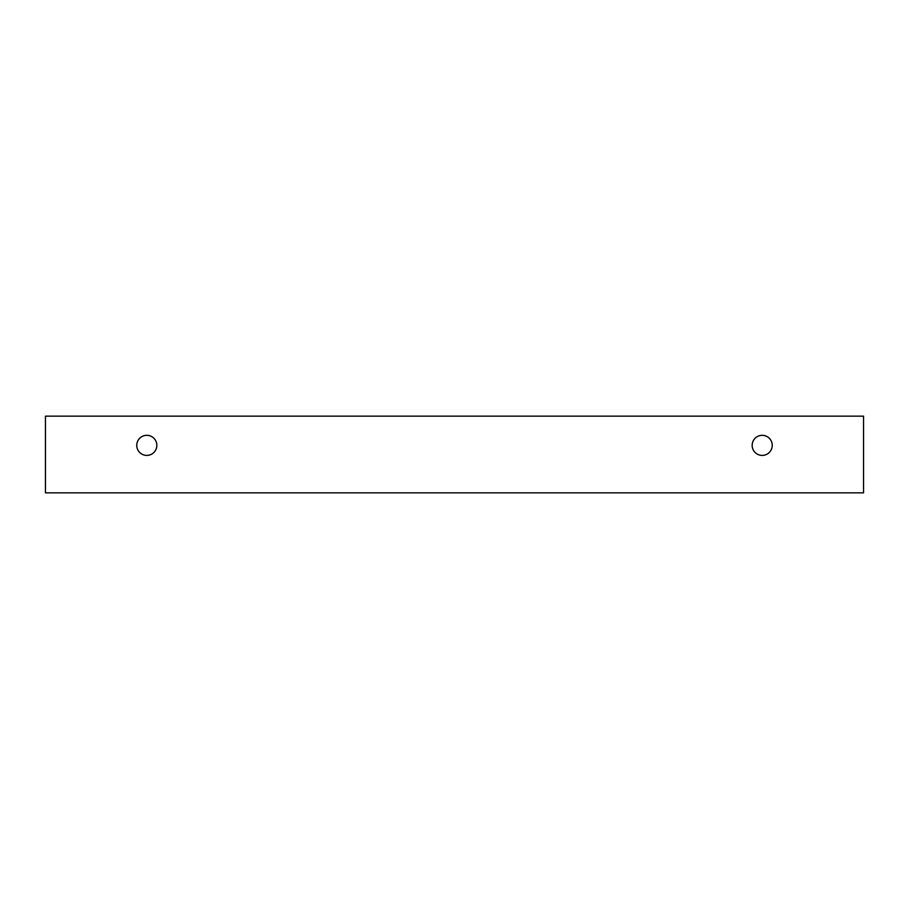 <?xml version="1.0" encoding="UTF-8"?>
<svg xmlns="http://www.w3.org/2000/svg" width="909" height="909" viewBox="0 0 909 909"><rect width="100%" height="100%" fill="white"/><g stroke="black" fill="none" stroke-linecap="round" stroke-linejoin="round"><path stroke-width="1.36" d="M762.196 455.409A10.044 10.044 0 0 1 753.504 440.342A10.044 10.044 0 0 1 770.9 440.342A10.044 10.044 0 0 1 762.196 455.409M863.55 492.848L863.55 416.152L45.45 416.152L45.45 492.848L863.55 492.848M146.803 455.409A10.044 10.044 0 0 1 138.1 440.342A10.044 10.044 0 0 1 155.496 440.342A10.044 10.044 0 0 1 146.803 455.409"/></g></svg>
